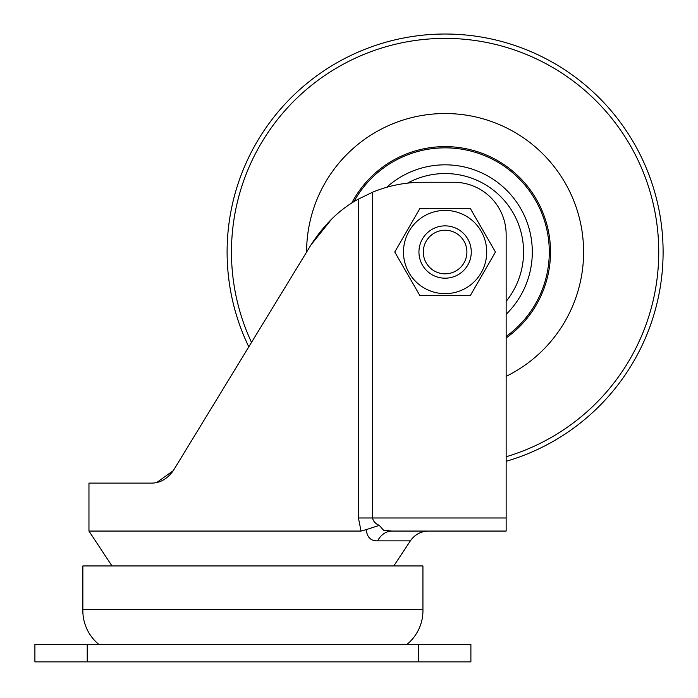 <?xml version="1.0" encoding="UTF-8"?>
<svg xmlns="http://www.w3.org/2000/svg" width="698" height="698" viewBox="0 0 698 698"><rect width="100%" height="100%" fill="white"/><g stroke="black" fill="none" stroke-linecap="round" stroke-linejoin="round"><path stroke-width="1.05" d="M361.041 531.065L358.432 517.986L506.146 517.986L506.146 234.589A52.324 52.324 0 0 0 453.822 182.265L422.613 182.265A130.796 130.796 0 0 0 372.462 192.264L372.462 517.986C373.491 521.572 375.777 524.024 379.302 525.35L383.481 530.192L392.023 531.065L506.146 531.065L428.563 531.065C420.859 531.283 414.795 534.546 410.372 540.863L377.609 540.863C370.769 541.029 367 537.277 366.31 529.608L361.041 531.065L88.96 531.065L111.985 565.947M393.812 565.947L410.372 540.863M506.146 461.308A218.003 218.003 0 0 0 663.1 252.842A218.003 218.003 0 0 1 506.146 461.308L506.146 502.29M372.462 192.264L358.432 199.096C340.24 208.868 324.413 224.154 310.942 244.963L331.681 219.05M168.768 476.158L173.348 470.565L310.942 244.963L173.348 470.565C167.267 479.072 159.825 483.26 151.012 483.103L88.96 483.103L88.96 531.065M506.146 517.986L506.146 531.065M173.322 470.618L156.832 482.449L159.371 481.733M377.609 540.863A21.804 17.267 90 0 1 392.023 531.065M366.31 529.608L379.302 525.35M466.901 252.03A21.804 21.804 0 0 0 445.106 230.227A21.804 21.804 0 0 0 423.302 252.03A21.804 21.804 0 0 0 445.106 273.825A21.804 21.804 0 0 0 466.901 252.03M418.94 252.03A26.158 26.158 0 0 1 445.106 225.864A26.158 26.158 0 0 1 471.263 252.03A26.158 26.158 0 0 1 445.106 278.188A26.158 26.158 0 0 1 418.94 252.03M481.149 272.839A41.627 41.627 0 0 0 465.915 215.979A41.627 41.627 0 0 0 409.054 231.213A41.627 41.627 0 0 0 424.288 288.073A41.627 41.627 0 0 0 481.149 272.839M495.449 252.03L470.278 295.629L419.926 295.629L394.754 252.03L419.926 208.432L470.278 208.432L495.449 252.03M227.103 251.21A218.003 218.003 0 0 0 248.802 346.845A218.003 218.003 0 0 1 445.917 34.028A218.003 218.003 0 0 1 663.1 252.842A218.003 218.003 0 0 0 445.917 34.028A218.003 218.003 0 0 0 227.103 251.21M386.666 187.308A87.198 87.198 0 0 1 532.304 252.353A87.198 87.198 0 0 1 506.146 314.301A87.198 87.198 0 0 0 480.66 172.406A87.198 87.198 0 0 0 386.666 187.308A87.198 87.198 0 0 1 532.304 252.353A87.198 87.198 0 0 1 506.146 314.301M82.861 609.546L82.861 565.947L422.936 565.947L422.936 609.546L82.861 609.546A43.599 43.599 0 0 0 98.872 644.429M422.936 609.546A43.599 43.599 0 0 1 406.925 644.429M418.582 661.87L418.582 644.429L470.897 644.429L470.897 661.87L34.9 661.87L34.9 644.429L87.224 644.429L87.224 661.87M418.582 644.429L87.224 644.429M358.432 517.986L358.432 199.096M506.146 456.762A213.64 213.64 0 0 0 445.9 38.39A213.64 213.64 0 0 0 251.516 342.395M506.146 301.353A78.481 78.481 0 0 0 407.492 183.146M353.799 201.835A104.194 104.194 0 0 1 549.291 252.414A104.194 104.194 0 0 1 506.146 336.471M306.605 252.083A138.501 138.501 0 0 1 445.621 113.53A138.501 138.501 0 0 1 506.146 376.353M506.146 337.963A105.407 105.407 0 0 0 470.461 149.712A105.407 105.407 0 0 0 351.705 203.153"/></g></svg>
